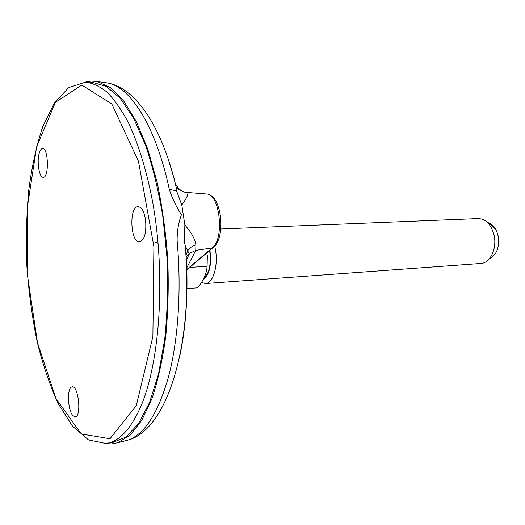 <?xml version="1.0" encoding="UTF-8"?>
<svg xmlns="http://www.w3.org/2000/svg" width="525" height="525" viewBox="0 0 525 525"><rect width="100%" height="100%" fill="white"/><g stroke="black" fill="none" stroke-linecap="round" stroke-linejoin="round"><path stroke-width="0.79" d="M203.91 278.257C209.258 273.532 211.201 264.626 209.751 251.541L209.593 250.589M203.392 279.267C209.337 274.89 211.562 265.591 210.052 251.377L209.882 250.346M189.709 267.409L207.086 266.326L207.368 255.209M207.086 266.326C206.732 273.42 203.569 280.586 197.577 287.831L186.788 288.638M201.515 282.443L205.485 283.546C212.92 283.566 218.308 266.267 215.545 250.189L214.725 246.048M220.835 229.005L478.268 218.59C485.992 218.984 491.269 224.582 494.104 235.377C497.155 248.692 490.087 263.248 480.795 263.478L205.485 283.546M493.612 233.376C495.029 237.864 495.285 242.425 494.392 247.052M487.469 222.469C492.758 224.044 496.322 228.565 498.153 236.027C499.662 247.295 496.781 254.815 489.517 258.576M488.578 223.637C496.112 227.043 499.387 234.334 498.396 245.51M186.408 256.896L189.65 253.306L195.786 250.379L186.605 268.131M186.204 258.93L185.332 246.002L184.236 241.139L184.885 225.127C191.336 232.26 195.011 238.875 195.91 244.985L195.786 250.379L212.212 247.971L186.651 269.62M186.375 254.218L187.779 250.668C189.558 247.951 192.268 246.061 195.91 244.985M176.026 184.754C177.89 188.245 180.659 190.693 184.334 192.098L187.405 192.485L187.858 192.931C188.219 194.933 186.198 198.942 181.794 204.96L176.564 190.923L176.439 188.278L174.267 179.458M176.439 188.298L184.334 192.098L187.858 192.931M181.794 204.96L184.885 225.127M184.236 241.139L177.135 241.027C177.037 231.479 178.48 222.685 181.46 214.646C176.098 206.528 172.043 198.069 169.293 189.269L176.564 190.923M105.19 443.533L111.464 443.947L117.731 442.746L130.207 435.107L141.842 420.289L152.047 398.416C157.966 380.513 162.547 359.783 165.782 336.23C168.112 311.463 168.768 285.672 167.751 258.871C165.756 232.122 162.212 206.561 157.119 182.201L147.787 149.198L136.493 121.885L123.9 101.246L110.677 87.793L97.42 81.546L91.002 81.04L84.761 82.163M106.503 443.363L112.796 442.477L125.993 437.003L138.469 423.695L149.54 402.55L158.498 374.082L164.706 339.426C167.337 313.766 168.138 286.926 167.107 258.904L163.019 217.704C158.642 191.1 152.847 166.983 145.635 145.366L133.54 118.046L120.166 98.228L106.273 86.362L92.544 82.353L85.975 82.176M145.543 219.653C144.027 211.155 141.461 206.837 137.852 206.692C128.979 207.001 130.43 242.287 139.289 241.973C144.532 240.332 146.613 232.89 145.543 219.653M72.831 415.557L75.088 416.843C81.874 417.283 78.461 384.667 71.984 386.905C66.898 387.338 67.581 410.097 72.831 415.557M39.145 153.438C36.704 161.857 39.237 177.443 43.063 177.312C49.238 178.605 48.556 147.348 42.413 148.582C41.068 148.778 39.979 150.393 39.145 153.438M157.802 243.206L154.928 242.137M187.307 258.188L186.231 258.786M213.767 247.039L212.212 247.971C224.615 239.197 220.027 194.25 206.791 194.014C222.075 195.077 226.249 238.147 212.966 247.734L186.657 269.994M206.043 193.955L187.412 192.485M186.375 257.887C188.265 294.978 185.929 328.407 179.353 358.181M167.961 158.261L174.418 179.563M177.135 241.027C181.617 289.787 178.231 340.016 168.597 376.583C158.064 413.418 144.434 434.621 127.713 440.186L124.51 441.007M104.127 82.478L107.625 82.963C130.456 86.888 155.958 126.532 169.293 189.269M105.774 443.467C118.558 441.991 130.036 430.119 140.201 407.866C159.941 363.983 166.077 275.769 152.578 201.672C146.659 170.632 138.305 143.607 128.428 122.732C121.629 109.974 114.562 99.842 107.238 92.321C99.875 86.336 92.617 82.95 85.457 82.163L68.722 87.563L54.318 103.064L42.748 126.676C36.455 145.727 31.756 167.121 28.658 190.844C26.48 215.394 25.896 240.634 26.906 266.556C28.809 292.432 32.222 317.454 37.137 341.617C42.879 364.862 49.941 385.613 58.334 403.869L72.483 426.077L88.535 439.924L105.774 443.467M136.277 405.694L109.981 438.736L81.309 433.965L55.991 398.6L37.498 342.766L27.622 276.275L27.228 208.044L36.619 146.862L55.394 102.368L81.821 85.037L111.792 103.93L138.475 161.306L153.897 246.566L152.893 336.512L136.277 405.694M117.731 442.746L127.713 440.186C168.164 429.758 193.607 341.827 185.318 246.008L189 253.431L189.65 253.306L186.277 260.302M176.433 188.285C162.724 128.566 136.507 88.207 107.625 82.963L97.42 81.546"/></g></svg>
